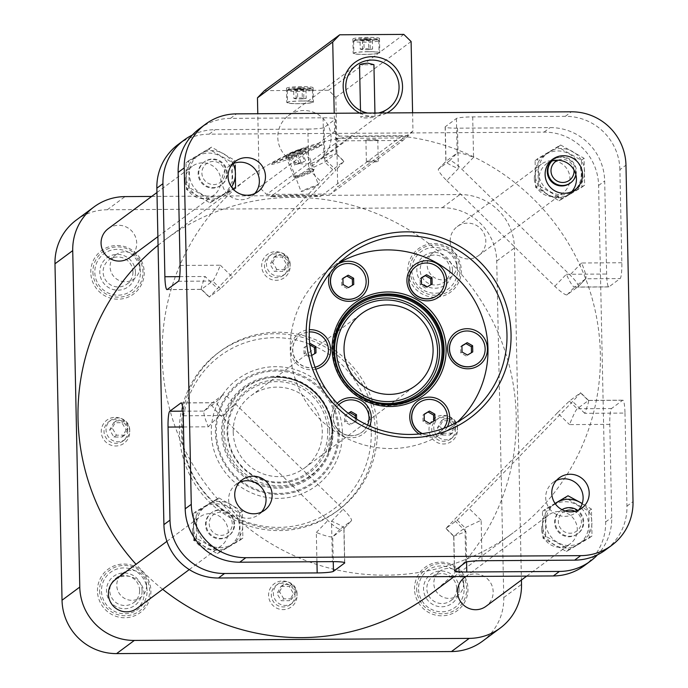 <?xml version="1.0" encoding="UTF-8"?>
<svg xmlns="http://www.w3.org/2000/svg" width="688" height="688" viewBox="0 0 688 688"><rect width="100%" height="100%" fill="white"/><g stroke="black" fill="none" stroke-linecap="round" stroke-linejoin="round"><path stroke-width="0.52" stroke-dasharray="3.44 2.58" d="M367.598 113.056A26.901 26.488 53.4 0 0 378.331 112.995M331.048 137.11A26.901 26.488 53.4 0 0 288.392 115.661A26.901 26.488 53.4 0 0 283.155 153.054A26.901 26.488 53.4 0 0 331.048 137.11M373.928 64.681C374.367 65.068 359.093 64.466 359.54 64.982M368.845 116.633L360.624 116.59C360.237 119.024 375.476 117.777 375.012 116.289L368.845 116.633M412.594 112.78L412.972 130.995L408.44 135.682L402.953 140.455L330.73 194.05L323.618 194.093L401.62 136.215L351.723 136.516L345.944 140.808L338.831 140.851L266.609 194.446L259.333 187.325L257.785 113.726M412.972 130.995L337.705 186.852L330.73 194.05M408.44 135.682L339.33 136.104L336.286 138.357L338.831 140.851M339.33 136.104L334.6 131.477L259.333 187.325M359.841 113.107A29.988 29.515 53.4 0 0 386.966 112.935M334.6 131.477L334.222 113.262M311.647 355.472L310.718 356.023L305.309 352.953L305.18 346.761L309.781 344.026M315.027 367.22A17.991 17.716 -126.6 0 1 299.865 335.374A17.991 17.716 -126.6 0 1 309.256 331.96M443.794 428.289A17.991 17.716 -126.6 0 1 422.475 433.603M356.573 419.104L356.608 420.85L351.327 423.98L345.918 420.91L345.789 414.709L348.24 413.264M367.564 425.098A17.991 17.716 -126.6 0 1 333.388 417.891A17.991 17.716 -126.6 0 1 338.711 404.828M371.021 140.558A5.943 0.611 -1.2 0 1 365.921 140.06A5.943 0.611 -1.2 0 1 371.847 139.329A5.943 0.611 -1.2 0 1 377.798 139.81A5.943 0.611 -1.2 0 1 371.021 140.558M402.953 140.455L345.944 140.808L273.721 194.403L266.609 194.446M270.625 196.691L273.721 194.403L323.618 194.093L320.522 196.39L270.625 196.691A221.347 217.915 -126.6 0 1 320.522 196.39M158.059 245.298A221.347 217.915 -126.6 0 1 165.215 239.742A221.347 217.915 -126.6 0 1 317.478 198.643A221.347 217.915 -126.6 0 1 507.933 360.589A221.347 217.915 -126.6 0 1 429.011 595.249M162.686 589.306A221.347 217.915 -126.6 0 1 136.009 564.28M401.62 136.215A221.347 217.915 -126.6 0 1 592.076 298.162A221.347 217.915 -126.6 0 1 513.153 532.813A221.347 217.915 -126.6 0 1 206.254 484.911A221.347 217.915 -126.6 0 1 249.357 177.306A221.347 217.915 -126.6 0 1 351.723 136.516M271.941 163.796C274.349 159.745 322.294 140.61 322.036 144.738C323.936 144.97 269.73 163.796 271.64 164.088L271.941 163.796M482.004 560.72L481.153 520.274L465.002 527.791L453.702 536.219L465.948 531.557L466.584 561.967M609.783 424.358L569.518 424.608C573.035 415.819 575.581 410.53 577.146 408.749L588.567 400.433C588.876 401.525 587.595 405.817 584.723 413.325L624.988 413.075A14.396 2.047 -90.4 0 0 622.872 400.184A14.396 2.047 -90.4 0 0 622.657 400.261L611.512 408.534A14.396 2.047 -90.4 0 0 609.783 424.358L611.727 517.419A53.982 53.148 -126.6 0 1 597.554 554.769M316.936 561.735L316.325 532.469C325.166 535.926 330.627 537.371 332.725 536.812L344.017 528.264C343.381 526.767 339.218 524.411 331.53 521.186L332.381 561.64M181.34 402.97L215.275 402.755L204.13 411.037L211.629 403.288A14.396 2.494 -135.9 0 0 211.577 403.331A14.396 2.494 -135.9 0 0 219.885 414.855L327.909 520.506A14.396 2.494 -135.9 0 0 340.225 529.063L351.379 520.79A14.396 2.494 -135.9 0 0 351.43 520.747A14.396 2.494 -135.9 0 0 343.123 509.223L235.098 403.572A14.396 2.494 -135.9 0 0 222.774 395.015L211.629 403.288M183.481 426.973L208.301 426.818C204.74 418.261 203.33 413.015 204.069 411.08L183.034 411.166M222.774 395.015L215.525 402.678C217.288 403.34 219.945 407.631 223.505 415.535L235.098 403.572M619.888 169.687A53.982 53.148 -126.6 0 0 565.33 116.324L472.708 116.891A14.396 1.479 -1.2 0 0 456.428 118.482L445.274 126.755A14.396 1.479 -1.2 0 0 445.136 126.97A14.396 1.479 -1.2 0 0 457.503 128.174L550.125 127.607A53.982 53.148 -126.6 0 1 604.683 180.97L606.635 274.03A14.396 2.047 -90.4 0 0 608.751 286.922A14.396 2.047 -90.4 0 0 608.957 286.844L620.112 278.571A14.396 2.047 -90.4 0 0 621.84 262.747L619.888 169.687L625.968 165.172M446.761 180.591L554.786 286.242A14.396 2.494 -135.9 0 0 567.101 294.799L578.255 286.526A14.396 2.494 -135.9 0 0 578.307 286.475A14.396 2.494 -135.9 0 0 569.991 274.959L461.966 169.308A14.396 2.494 -135.9 0 0 449.651 160.751L438.497 169.024A14.396 2.494 -135.9 0 0 438.445 169.067A14.396 2.494 -135.9 0 0 446.761 180.591L458.346 168.62C450.657 165.404 446.495 163.047 445.858 161.551L438.445 169.067M535.178 174.236A23.28 22.919 -126.6 0 1 577.929 162.394A23.28 22.919 -126.6 0 1 564.65 196.415A23.28 22.919 -126.6 0 1 535.178 174.236M571.797 191.617A18.894 18.602 -126.6 0 1 539.031 179.129A18.894 18.602 -126.6 0 1 549.755 161.904M472.708 116.891L473.55 157.337C464.718 153.888 459.249 152.444 457.15 153.003L445.944 161.319M192.33 135.046A53.982 53.148 -126.6 0 1 215.258 129.654L307.88 129.086L308.723 169.54L324.874 162.015L336.165 153.57L323.928 158.257L336.019 170.074L232.441 277.023L220.556 288.711L209.195 297.096L320.806 181.357L332.7 169.669L343.854 161.396L336.019 170.074M307.88 129.086A14.396 1.479 -1.2 0 0 324.151 127.495L335.305 119.222L336.028 153.742L343.854 161.396M557.435 412.791L445.824 528.522L457.176 520.145L469.07 508.449L572.64 401.508L580.681 392.719L569.329 401.095L557.435 412.791L569.518 424.608M542.531 525.004A23.28 22.919 -126.6 0 1 585.282 513.171A23.28 22.919 -126.6 0 1 572.003 547.192A23.28 22.919 -126.6 0 1 542.531 525.004M578.47 510.169A18.894 18.602 -126.6 0 1 545.704 497.691A18.894 18.602 -126.6 0 1 556.42 480.456M624.988 413.075L626.94 506.136A53.982 53.148 -126.6 0 1 605.672 549.824M554.786 286.242L566.37 274.28C569.931 282.183 572.597 286.466 574.36 287.128L585.755 278.778L620.112 278.571M254.741 193.552A18.894 18.602 -126.6 0 1 221.975 181.073A18.894 18.602 -126.6 0 1 232.699 163.847M199.417 128.708A53.982 53.148 -126.6 0 1 230.463 118.37L323.085 117.803A14.396 1.479 -1.2 0 1 335.452 119.007A14.396 1.479 -1.2 0 1 335.305 119.222M186.061 176.369A23.28 22.919 -126.6 0 1 228.812 164.535A23.28 22.919 -126.6 0 1 215.533 198.557A23.28 22.919 -126.6 0 1 186.061 176.369M180.101 265.448L220.358 265.207C216.84 273.996 214.295 279.285 212.73 281.065L201.309 289.381C200.999 288.289 202.281 283.989 205.153 276.49L217.236 288.306M261.414 512.113A18.894 18.602 -126.6 0 1 228.648 499.626A18.894 18.602 -126.6 0 1 239.372 482.4M193.414 527.146A23.28 22.919 -126.6 0 1 236.165 515.303A23.28 22.919 -126.6 0 1 222.886 549.325A23.28 22.919 -126.6 0 1 193.414 527.146M621.84 262.747L581.575 262.997C585.144 271.545 586.554 276.791 585.806 278.726L578.255 286.526M178.123 144.506A53.982 53.148 -126.6 0 1 209.169 134.169L544.036 132.122A53.982 53.148 -126.6 0 1 598.603 185.485L605.646 521.934A53.982 53.148 -126.6 0 1 584.379 565.613M541.671 529.485A17.991 17.716 -126.6 0 1 573.715 518.821A17.991 17.716 -126.6 0 1 551.707 545.36A17.991 17.716 -126.6 0 1 541.671 529.485M534.327 178.717A17.991 17.716 -126.6 0 1 566.37 168.053A17.991 17.716 -126.6 0 1 544.354 194.584A17.991 17.716 -126.6 0 1 534.327 178.717M192.554 531.626A17.991 17.716 -126.6 0 1 224.598 520.962A17.991 17.716 -126.6 0 1 202.59 547.493A17.991 17.716 -126.6 0 1 192.554 531.626M185.21 180.849A17.991 17.716 -126.6 0 1 217.253 170.185A17.991 17.716 -126.6 0 1 195.237 196.725A17.991 17.716 -126.6 0 1 185.21 180.849M151.67 196.441L459.902 194.549A53.982 53.148 -126.6 0 1 514.461 247.912L521.418 580.036M76.248 220.1A53.982 53.148 -126.6 0 1 107.294 209.763L442.16 207.716A53.982 53.148 -126.6 0 1 496.719 261.079L503.771 597.528A53.982 53.148 -126.6 0 1 482.503 641.216M414.52 589.126A26.995 26.574 -126.6 0 1 454.114 565.639A26.995 26.574 -126.6 0 1 455.086 612.131A26.995 26.574 -126.6 0 1 414.52 589.126M407.846 270.573A26.995 26.574 -126.6 0 1 447.441 247.078A26.995 26.574 -126.6 0 1 448.413 293.578A26.995 26.574 -126.6 0 1 407.846 270.573M97.464 591.069A26.995 26.574 -126.6 0 1 137.058 567.574A26.995 26.574 -126.6 0 1 138.03 614.074A26.995 26.574 -126.6 0 1 97.464 591.069M90.79 272.517A26.995 26.574 -126.6 0 1 130.385 249.022A26.995 26.574 -126.6 0 1 131.356 295.513A26.995 26.574 -126.6 0 1 90.79 272.517M129.757 431.574A14.396 14.173 53.4 0 0 108.119 419.31A14.396 14.173 53.4 0 0 108.635 444.104A14.396 14.173 53.4 0 0 129.757 431.574M457.494 429.57A14.396 14.173 53.4 0 0 435.865 417.298A14.396 14.173 53.4 0 0 436.381 442.1A14.396 14.173 53.4 0 0 457.494 429.57M297.07 595.215A14.396 14.173 53.4 0 0 275.441 582.951A14.396 14.173 53.4 0 0 275.957 607.745A14.396 14.173 53.4 0 0 297.07 595.215M290.173 265.921A14.396 14.173 53.4 0 0 268.544 253.657A14.396 14.173 53.4 0 0 269.06 278.451A14.396 14.173 53.4 0 0 290.173 265.921M377.342 430.06A98.977 97.438 53.4 0 0 322.165 342.762A98.977 97.438 53.4 0 0 220.401 351.172A98.977 97.438 53.4 0 0 201.128 488.721A98.977 97.438 53.4 0 0 338.35 510.143A98.977 97.438 53.4 0 0 377.342 430.06M464.624 577.361A17.991 17.716 -126.6 0 1 489.572 581.257A17.991 17.716 -126.6 0 1 486.072 606.266M450.184 241.144A17.991 17.716 -126.6 0 1 482.228 230.48A17.991 17.716 -126.6 0 1 460.22 257.02A17.991 17.716 -126.6 0 1 450.184 241.144M115.507 579.494A17.991 17.716 -126.6 0 1 140.455 583.39A17.991 17.716 -126.6 0 1 136.955 608.398M108.162 228.726A17.991 17.716 -126.6 0 1 133.111 232.621A17.991 17.716 -126.6 0 1 129.611 257.63M371.245 431.961A95.374 93.895 53.4 0 0 227.917 350.682A95.374 93.895 53.4 0 0 231.357 514.968A95.374 93.895 53.4 0 0 371.245 431.961M342.392 432.133A66.22 65.197 53.4 0 0 242.873 375.7A66.22 65.197 53.4 0 0 245.263 489.779A66.22 65.197 53.4 0 0 342.392 432.133M375.313 431.565A98.977 97.438 53.4 0 0 320.144 344.267A98.977 97.438 53.4 0 0 218.371 352.677A98.977 97.438 53.4 0 0 199.099 490.226A98.977 97.438 53.4 0 0 336.329 511.648A98.977 97.438 53.4 0 0 375.313 431.565M339.296 431.78A62.574 61.61 53.4 0 0 245.255 378.452A62.574 61.61 53.4 0 0 247.517 486.244A62.574 61.61 53.4 0 0 339.296 431.78M327.746 431.557A50.508 49.725 53.4 0 0 251.842 388.514A50.508 49.725 53.4 0 0 253.666 475.52A50.508 49.725 53.4 0 0 327.746 431.557M233.223 432.133A44.987 44.29 -126.6 0 1 250.948 395.729A44.987 44.29 -126.6 0 1 313.324 405.464A44.987 44.29 -126.6 0 1 304.56 467.986A44.987 44.29 -126.6 0 1 258.301 471.813A44.987 44.29 -126.6 0 1 233.223 432.133M355.206 304.93A55.788 54.92 53.4 0 0 354.793 305.231A55.788 54.92 53.4 0 0 343.931 382.752A55.788 54.92 53.4 0 0 421.28 394.826A55.788 54.92 53.4 0 0 421.684 394.525M339.528 262.558A99.872 98.324 53.4 0 0 329.595 269.025A99.872 98.324 53.4 0 0 310.15 407.821A99.872 98.324 53.4 0 0 448.628 429.432A99.872 98.324 53.4 0 0 457.692 421.804M369.611 426.027A20.158 19.84 -126.6 0 1 331.401 417.788A20.158 19.84 -126.6 0 1 337.223 403.297M447.329 426.887A20.158 19.84 -126.6 0 1 419.104 433.99M330.403 272.56A20.158 19.84 -126.6 0 1 337.937 264.115M315.749 369.189A20.158 19.84 -126.6 0 1 290.792 349.831A20.158 19.84 -126.6 0 1 309.316 329.698M271.992 163.933A26.995 1.29 159 0 0 271.708 164.277A26.995 1.29 159 0 0 297.371 155.798A26.995 1.29 159 0 0 322.104 144.919A26.995 1.29 159 0 0 298.583 152.573A26.995 1.29 159 0 0 271.992 163.933M288.289 157.827A9.34 0.447 159 0 0 288.186 157.939A9.34 0.447 159 0 0 297.061 155.015A9.34 0.447 159 0 0 305.618 151.248A9.34 0.447 159 0 0 297.483 153.897A9.34 0.447 159 0 0 288.289 157.827M301.181 191.384A9.34 0.447 159 0 0 301.077 191.505A9.34 0.447 159 0 0 309.953 188.572A9.34 0.447 159 0 0 318.51 184.805A9.34 0.447 159 0 0 310.374 187.454A9.34 0.447 159 0 0 301.181 191.384M403.822 34.4L328.554 90.248L335.83 97.369L337.705 186.852M411.097 41.512L335.83 97.369M368.063 37.341A13.313 1.367 178.8 0 0 352.875 39.01A13.313 1.367 178.8 0 0 366.214 40.102A13.313 1.367 178.8 0 0 379.501 38.451A13.313 1.367 178.8 0 0 368.063 37.341M301.662 86.611A13.313 1.367 178.8 0 0 286.475 88.279A13.313 1.367 178.8 0 0 299.813 89.371A13.313 1.367 178.8 0 0 313.1 87.729A13.313 1.367 178.8 0 0 301.662 86.611M264.433 90.644L328.554 90.248M456.531 334.471A17.991 17.716 -126.6 0 1 481.411 338.419A17.991 17.716 -126.6 0 1 477.979 363.367M315.052 367.289A17.991 17.716 -126.6 0 1 299.71 335.486A17.991 17.716 -126.6 0 1 324.633 339.339A17.991 17.716 -126.6 0 1 321.236 364.33M337.541 266.996A17.991 17.716 -126.6 0 1 362.421 270.943A17.991 17.716 -126.6 0 1 358.99 295.9M418.777 402.901A17.991 17.716 -126.6 0 1 443.674 406.892A17.991 17.716 -126.6 0 1 422.165 433.646M340.405 403.383A17.991 17.716 -126.6 0 1 365.302 407.373A17.991 17.716 -126.6 0 1 343.269 433.87A17.991 17.716 -126.6 0 1 338.694 404.811M415.913 266.514A17.991 17.716 -126.6 0 1 440.793 270.461A17.991 17.716 -126.6 0 1 437.362 295.419M471.469 352.686L472.742 351.929M471.469 352.875L467.462 355.06M466.197 356.006L460.788 352.935L462.052 351.998M460.788 352.935L460.659 346.735L461.923 345.797M460.659 346.735L461.923 345.987M430.851 284.729L432.124 283.972M430.86 284.918L426.844 287.111M425.58 288.048L420.17 284.978L421.434 284.041M420.17 284.978L420.041 278.786L421.305 277.84M420.041 278.786L421.314 278.029M355.266 418.27L355.343 421.787L356.608 420.85M355.343 421.787L351.327 423.98M350.063 424.917L344.654 421.856L345.918 420.91M344.654 421.856L344.525 415.655L345.789 414.709M344.525 415.655L348.377 413.368M433.715 421.116L434.979 420.368M433.715 421.305L429.708 423.498M428.435 424.436L423.025 421.374L424.298 420.428M423.025 421.374L422.896 415.174L424.169 414.228M422.896 415.174L424.169 414.417M352.48 285.21L353.752 284.454M352.488 285.4L348.472 287.593M347.208 288.53L341.798 285.46L343.063 284.522M341.798 285.46L341.669 279.259L342.934 278.322M341.669 279.259L342.942 278.511M314.726 353.649L315.99 352.892M314.726 353.83L310.718 356.023M309.445 356.96L304.036 353.899L305.309 352.953M304.036 353.899L303.907 347.698L305.18 346.761M303.907 347.698L309.789 344.12M309.187 344.568L309.884 344.955M185.975 162.712L208.842 149.141L232.286 162.428L232.845 189.295L209.969 202.874L186.534 189.578L185.975 162.712L188.658 160.717L189.217 187.583L212.661 200.879L235.528 187.299M193.319 513.489L216.195 499.909L239.63 513.205L240.189 540.071L217.322 553.642L193.878 540.355L193.319 513.489L196.003 511.494L196.57 538.36L220.005 551.647L242.881 538.076L242.314 511.21L218.879 497.914L196.003 511.494M535.092 160.579L557.959 147L581.403 160.295L581.962 187.162L559.086 200.733L535.651 187.437L535.092 160.579L537.775 158.584L538.334 185.45L561.778 198.737L584.645 185.167L584.086 158.3L560.651 145.005L537.775 158.584M542.436 511.347L565.312 497.777L588.747 511.064L589.306 537.93L566.439 551.501L542.995 538.214L542.436 511.347L545.12 509.352L545.687 536.219L569.122 549.506L591.998 535.935L591.431 509.068L582.246 503.496M581.403 160.295L584.086 158.3M581.962 187.162L584.645 185.167M557.959 147L560.651 145.005M535.651 187.437L538.334 185.45M559.086 200.733L561.778 198.737M573.998 169.979A11.636 11.455 53.4 0 0 557.908 160.227M575.942 174.976A14.396 14.173 53.4 0 0 551.896 161.078M570.094 183.206A14.396 14.173 53.4 0 0 567.738 158.859A14.396 14.173 53.4 0 0 551.673 161.147M584.559 171.51A23.28 22.919 53.4 0 0 541.318 160.192A23.28 22.919 53.4 0 0 556.024 194.042A23.28 22.919 53.4 0 0 584.559 171.51M232.286 162.428L234.969 160.433L211.534 147.146L188.658 160.717M208.842 149.141L211.534 147.146M186.534 189.578L189.217 187.583M209.969 202.874L212.661 200.879M224.933 172.963A11.636 11.455 53.4 0 0 207.441 163.047A11.636 11.455 53.4 0 0 207.862 183.094A11.636 11.455 53.4 0 0 224.933 172.963M227.272 173.238A14.396 14.173 53.4 0 0 204.448 161.757A14.396 14.173 53.4 0 0 201.644 181.77A14.396 14.173 53.4 0 0 227.272 173.238M226.644 173.703A14.396 14.173 53.4 0 0 203.82 162.222A14.396 14.173 53.4 0 0 201.016 182.234A14.396 14.173 53.4 0 0 226.644 173.703M232.991 163.71A23.28 22.919 53.4 0 0 192.201 162.334A23.28 22.919 53.4 0 0 200.371 193.354A23.28 22.919 53.4 0 0 231.478 187.05M239.63 513.205L242.314 511.21M240.189 540.071L242.881 538.076M216.195 499.909L218.879 497.914M195.306 539.297L196.57 538.36M217.322 553.642L220.005 551.647M232.277 523.731A11.636 11.455 53.4 0 0 214.794 513.816A11.636 11.455 53.4 0 0 215.215 533.862A11.636 11.455 53.4 0 0 232.277 523.731M234.625 524.007A14.396 14.173 53.4 0 0 211.792 512.534A14.396 14.173 53.4 0 0 208.989 532.538A14.396 14.173 53.4 0 0 234.625 524.007M233.997 524.471A14.396 14.173 53.4 0 0 211.164 512.999A14.396 14.173 53.4 0 0 208.361 533.002A14.396 14.173 53.4 0 0 233.997 524.471M242.787 524.419A23.28 22.919 53.4 0 0 199.554 513.102A23.28 22.919 53.4 0 0 214.252 546.951A23.28 22.919 53.4 0 0 242.787 524.419M588.747 511.064L591.431 509.068M589.306 537.93L591.998 535.935M565.312 497.777L567.996 495.781M555.044 503.427L545.12 509.352M542.995 538.214L545.687 536.219M566.439 551.501L569.122 549.506M565.226 511.012A11.636 11.455 53.4 0 0 571.625 533.131A11.636 11.455 53.4 0 0 574.979 511.365M561.993 509.67A14.396 14.173 53.4 0 0 558.106 530.405A14.396 14.173 53.4 0 0 583.742 521.865A14.396 14.173 53.4 0 0 577.808 510.462M583.114 522.33A14.396 14.173 53.4 0 0 560.281 510.857A14.396 14.173 53.4 0 0 557.478 530.869A14.396 14.173 53.4 0 0 583.114 522.33M555.164 503.599A23.28 22.919 53.4 0 0 563.369 544.819A23.28 22.919 53.4 0 0 582.168 503.719M336.286 138.357L405.395 137.935M301.963 100.93A13.313 1.367 178.8 0 0 286.776 102.598A13.313 1.367 178.8 0 0 300.114 103.69A13.313 1.367 178.8 0 0 313.401 102.039A13.313 1.367 178.8 0 0 301.963 100.93M301.86 101.007A12.599 1.29 178.8 0 0 287.498 102.581A12.599 1.29 178.8 0 0 300.114 103.613A12.599 1.29 178.8 0 0 312.679 102.056A12.599 1.29 178.8 0 0 301.86 101.007M301.611 88.838A12.599 1.29 178.8 0 0 287.3 90.283A12.599 1.29 178.8 0 0 287.24 90.412A12.599 1.29 178.8 0 0 299.856 91.444A12.599 1.29 178.8 0 0 312.429 89.887A12.599 1.29 178.8 0 0 312.361 89.758A12.599 1.29 178.8 0 0 301.611 88.838M301.37 87.557A11.154 1.144 178.8 0 0 288.702 88.829A11.154 1.144 178.8 0 0 299.83 89.861A11.154 1.144 178.8 0 0 310.899 88.365A11.154 1.144 178.8 0 0 301.37 87.557M297.474 88.176L305.971 88.683L302.127 89.268L293.63 88.761L297.474 88.176L297.68 97.842L306.177 98.35L305.971 88.683M368.364 51.66A13.313 1.367 178.8 0 0 353.176 53.329A13.313 1.367 178.8 0 0 366.515 54.412A13.313 1.367 178.8 0 0 379.802 52.77A13.313 1.367 178.8 0 0 368.364 51.66M368.261 51.738A12.599 1.29 178.8 0 0 353.89 53.311A12.599 1.29 178.8 0 0 366.515 54.343A12.599 1.29 178.8 0 0 379.079 52.787A12.599 1.29 178.8 0 0 368.261 51.738M368.003 39.569A12.599 1.29 178.8 0 0 353.701 41.013A12.599 1.29 178.8 0 0 353.641 41.142A12.599 1.29 178.8 0 0 366.257 42.174A12.599 1.29 178.8 0 0 378.821 40.618A12.599 1.29 178.8 0 0 378.753 40.489A12.599 1.29 178.8 0 0 368.003 39.569M367.77 38.287A11.154 1.144 178.8 0 0 355.103 39.56A11.154 1.144 178.8 0 0 366.222 40.592A11.154 1.144 178.8 0 0 377.291 39.096A11.154 1.144 178.8 0 0 367.77 38.287M363.875 38.906L372.371 39.414L368.527 39.999L360.03 39.491L363.875 38.906L364.081 48.564L372.578 49.072L372.371 39.414M370.247 48.53L370.049 38.863M372.578 49.072L368.725 49.656L368.527 39.999M368.725 49.656L362.559 49.699L362.352 40.033M362.559 49.699L360.237 49.149L360.03 39.491M360.237 49.149L364.081 48.564M303.847 97.799L303.649 88.133M306.177 98.35L302.333 98.926L302.127 89.268M302.333 98.926L296.158 98.969L295.96 89.302M296.158 98.969L293.836 98.418L293.63 88.761M293.836 98.418L297.68 97.842M371.468 162.033A5.943 0.611 -1.2 0 1 366.369 161.542A5.943 0.611 -1.2 0 1 372.294 160.803A5.943 0.611 -1.2 0 1 378.245 161.293A5.943 0.611 -1.2 0 1 371.468 162.033M288.109 265.68A11.963 11.773 53.4 0 0 269.146 256.151A11.963 11.773 53.4 0 0 266.815 272.775A11.963 11.773 53.4 0 0 288.109 265.68M290.147 264.166A11.963 11.773 53.4 0 0 271.184 254.637A11.963 11.773 53.4 0 0 268.853 271.261A11.963 11.773 53.4 0 0 290.147 264.166M274.048 257.106L282.269 257.054L286.535 264.192L282.57 271.373L274.349 271.425L270.083 264.295L274.048 257.106L276.576 255.231L284.806 255.179L289.072 262.309L286.535 264.192M295.006 594.982A11.963 11.773 53.4 0 0 276.043 585.445A11.963 11.773 53.4 0 0 273.712 602.069A11.963 11.773 53.4 0 0 295.006 594.982M297.044 593.469A11.963 11.773 53.4 0 0 278.081 583.931A11.963 11.773 53.4 0 0 275.75 600.555A11.963 11.773 53.4 0 0 297.044 593.469M280.945 586.408L289.166 586.357L293.432 593.486L289.467 600.676L281.246 600.719L276.98 593.589L280.945 586.408L283.473 584.525L291.703 584.473L295.969 591.611L293.432 593.486M455.43 429.329A11.963 11.773 53.4 0 0 436.459 419.792A11.963 11.773 53.4 0 0 434.137 436.416A11.963 11.773 53.4 0 0 455.43 429.329M457.468 427.816A11.963 11.773 53.4 0 0 438.497 418.278A11.963 11.773 53.4 0 0 436.175 434.902A11.963 11.773 53.4 0 0 457.468 427.816M453.856 427.833L449.892 435.022L441.662 435.074L437.405 427.936L441.369 420.755L449.591 420.703L453.856 427.833L456.393 425.958L452.429 433.139L449.892 435.022M127.684 431.333A11.963 11.773 53.4 0 0 108.721 421.804A11.963 11.773 53.4 0 0 106.391 438.428A11.963 11.773 53.4 0 0 127.684 431.333M129.722 429.819A11.963 11.773 53.4 0 0 110.759 420.291A11.963 11.773 53.4 0 0 108.429 436.914A11.963 11.773 53.4 0 0 129.722 429.819M126.11 429.845L122.146 437.026L113.924 437.078L109.659 429.94L113.623 422.759L121.853 422.707L126.11 429.845L128.647 427.962L124.683 435.143L122.146 437.026M452.429 433.139L444.199 433.191L439.933 426.053L443.898 418.872L452.128 418.82L456.393 425.958M452.128 418.82L449.591 420.703M444.199 433.191L441.662 435.074M439.933 426.053L437.405 427.936M443.898 418.872L441.369 420.755M124.683 435.143L116.461 435.194L112.196 428.065L116.16 420.884L124.382 420.832L128.647 427.962M124.382 420.832L121.853 422.707M116.461 435.194L113.924 437.078M112.196 428.065L109.659 429.94M116.16 420.884L113.623 422.759M284.806 255.179L282.269 257.054M289.072 262.309L285.107 269.498L282.57 271.373M285.107 269.498L276.877 269.541L274.349 271.425M276.877 269.541L272.62 262.412L270.083 264.295M272.62 262.412L276.576 255.231M291.703 584.473L289.166 586.357M295.969 591.611L292.004 598.792L289.467 600.676M292.004 598.792L283.774 598.844L281.246 600.719M283.774 598.844L279.517 591.706L276.98 593.589M279.517 591.706L283.473 584.525M92.906 272.19A25.284 24.888 53.4 0 0 118.456 297.182A25.284 24.888 53.4 0 0 142.949 271.889A25.284 24.888 53.4 0 0 117.399 246.897A25.284 24.888 53.4 0 0 92.906 272.19M140.412 272.138A23.031 22.678 53.4 0 0 105.797 252.505A23.031 22.678 53.4 0 0 106.631 292.185A23.031 22.678 53.4 0 0 140.412 272.138M135.424 272.164A17.991 17.716 53.4 0 0 108.386 256.83A17.991 17.716 53.4 0 0 109.031 287.825A17.991 17.716 53.4 0 0 135.424 272.164M132.947 271.88A15.076 14.844 53.4 0 0 109.039 259.866A15.076 14.844 53.4 0 0 106.107 280.816A15.076 14.844 53.4 0 0 132.947 271.88M139.931 266.695A15.076 14.844 53.4 0 0 116.031 254.68A15.076 14.844 53.4 0 0 118.499 280.171A15.076 14.844 53.4 0 0 139.931 266.695M99.579 590.751A25.284 24.888 53.4 0 0 125.13 615.743A25.284 24.888 53.4 0 0 149.623 590.442A25.284 24.888 53.4 0 0 124.072 565.459A25.284 24.888 53.4 0 0 99.579 590.751M147.086 590.691A23.031 22.678 53.4 0 0 112.471 571.066A23.031 22.678 53.4 0 0 113.305 610.738A23.031 22.678 53.4 0 0 147.086 590.691M142.098 590.725A17.991 17.716 53.4 0 0 115.051 575.392A17.991 17.716 53.4 0 0 115.704 606.386A17.991 17.716 53.4 0 0 142.098 590.725M139.612 590.433A15.076 14.844 53.4 0 0 115.713 578.419A15.076 14.844 53.4 0 0 112.78 599.368A15.076 14.844 53.4 0 0 139.612 590.433M146.604 585.247A15.076 14.844 53.4 0 0 122.705 573.233A15.076 14.844 53.4 0 0 125.173 598.723A15.076 14.844 53.4 0 0 146.604 585.247M409.962 270.255A25.284 24.888 53.4 0 0 435.513 295.238A25.284 24.888 53.4 0 0 460.005 269.945A25.284 24.888 53.4 0 0 434.455 244.954A25.284 24.888 53.4 0 0 409.962 270.255M457.468 270.195A23.031 22.678 53.4 0 0 422.853 250.561A23.031 22.678 53.4 0 0 423.688 290.241A23.031 22.678 53.4 0 0 457.468 270.195M452.48 270.221A17.991 17.716 53.4 0 0 425.433 254.887A17.991 17.716 53.4 0 0 426.087 285.89A17.991 17.716 53.4 0 0 452.48 270.221M449.995 269.937A15.076 14.844 53.4 0 0 426.096 257.923A15.076 14.844 53.4 0 0 423.163 278.872A15.076 14.844 53.4 0 0 449.995 269.937M456.987 264.751A15.076 14.844 53.4 0 0 433.087 252.737A15.076 14.844 53.4 0 0 435.547 278.227A15.076 14.844 53.4 0 0 456.987 264.751M416.636 588.808A25.284 24.888 53.4 0 0 442.186 613.799A25.284 24.888 53.4 0 0 466.679 588.507A25.284 24.888 53.4 0 0 441.128 563.515A25.284 24.888 53.4 0 0 416.636 588.808M464.142 588.747A23.031 22.678 53.4 0 0 429.527 569.122A23.031 22.678 53.4 0 0 430.353 608.803A23.031 22.678 53.4 0 0 464.142 588.747M459.154 588.782A17.991 17.716 53.4 0 0 432.107 573.448A17.991 17.716 53.4 0 0 432.761 604.442A17.991 17.716 53.4 0 0 459.154 588.782M456.669 588.498A15.076 14.844 53.4 0 0 432.769 576.484A15.076 14.844 53.4 0 0 429.837 597.425A15.076 14.844 53.4 0 0 456.669 588.498M463.66 583.312A15.076 14.844 53.4 0 0 439.761 571.298A15.076 14.844 53.4 0 0 442.221 596.788A15.076 14.844 53.4 0 0 463.66 583.312M304.053 148.075A9.142 0.439 159 0 0 304.13 147.946A9.142 0.439 159 0 0 295.462 150.835A9.142 0.439 159 0 0 287.085 154.49A9.142 0.439 159 0 0 294.842 151.996A9.142 0.439 159 0 0 304.053 148.075M300.157 149.7L290.198 153.433L301.034 149.047L300.157 149.7L304.672 161.448L299.246 163.641L294.739 151.893M306.177 149.047A10.793 0.516 159 0 0 306.289 148.909A10.793 0.516 159 0 0 306.272 148.892A10.793 0.516 159 0 0 296.021 152.306A10.793 0.516 159 0 0 286.131 156.623A10.793 0.516 159 0 0 286.131 156.658A10.793 0.516 159 0 0 295.539 153.587A10.793 0.516 159 0 0 306.177 149.047M314.012 169.454A10.793 0.516 159 0 0 314.124 169.343A10.793 0.516 159 0 0 314.124 169.317A10.793 0.516 159 0 0 303.864 172.705A10.793 0.516 159 0 0 293.965 177.057A10.793 0.516 159 0 0 293.982 177.074A10.793 0.516 159 0 0 303.614 173.901A10.793 0.516 159 0 0 314.012 169.454M313.074 171.57A9.142 0.439 159 0 0 313.169 171.475A9.142 0.439 159 0 0 304.483 174.322A9.142 0.439 159 0 0 296.124 178.029A9.142 0.439 159 0 0 304.277 175.337A9.142 0.439 159 0 0 313.074 171.57M299.246 163.641L295.582 164.527L301.009 162.334L304.672 161.448M305.549 160.794L301.034 149.047M294.705 165.18L290.198 153.433M295.582 164.527L291.076 152.779M301.009 162.334L296.494 150.586M457.176 520.145L465.002 527.791L465.724 562.311M446.03 528.418L453.848 536.064L454.57 570.593M569.329 401.095L577.146 408.749L611.512 408.534M580.474 392.822L588.3 400.476L622.657 400.261M340.225 529.063L332.725 536.812L333.25 561.64M351.379 520.79L343.88 528.539L344.593 562.638M183.249 415.784L223.505 415.535M457.503 128.174L458.346 168.62M566.37 274.28L606.635 274.03M581.575 262.997L569.991 274.959M473.55 157.337L461.966 169.308M456.428 118.482L457.15 153.003L449.651 160.751M445.274 126.755L445.996 161.276L438.497 169.024M324.151 127.495L324.874 162.015L332.7 169.669M465.948 531.557L453.865 519.732M481.153 520.274L469.07 508.449M584.723 413.325L572.64 401.508M567.101 294.799L574.6 287.051L608.957 286.844M323.085 117.803L323.928 158.257M220.358 265.207L232.441 277.023M179.645 276.645L205.153 276.49M308.723 169.54L320.806 181.357M178.373 281.272L212.73 281.065L220.556 288.711M167.218 289.545L201.575 289.338L209.401 296.992M331.53 521.186L343.123 509.223M316.325 532.469L327.909 520.506M208.301 426.818L219.885 414.855M626.94 506.136L633.02 501.629M230.463 118.37L236.543 113.864M565.33 116.324L571.41 111.809M605.646 521.934L611.727 517.419M598.603 185.485L604.683 180.97M209.169 134.169L215.258 129.654M544.036 132.122L550.125 127.607M503.771 597.528L521.513 584.37M496.719 261.079L514.461 247.912M107.294 209.763L125.035 196.605M442.16 207.716L459.902 194.549M338.161 431.866A61.542 60.587 53.4 0 0 245.676 379.415A61.542 60.587 53.4 0 0 247.895 485.427A61.542 60.587 53.4 0 0 338.161 431.866M332.958 431.892A56.287 55.41 53.4 0 0 248.377 383.93A56.287 55.41 53.4 0 0 250.406 480.886A56.287 55.41 53.4 0 0 332.958 431.892M332.029 431.797A55.212 54.352 53.4 0 0 270.169 377.609A55.212 54.352 53.4 0 0 233.739 464.52A55.212 54.352 53.4 0 0 327.479 454.845A55.212 54.352 53.4 0 0 332.029 431.797L327.892 453.917A54.636 53.784 53.4 0 0 332.39 431.109A54.636 53.784 53.4 0 0 271.175 377.488A54.636 53.784 53.4 0 0 235.124 463.497A54.636 53.784 53.4 0 0 327.892 453.917L332.39 431.101C331.728 396.262 298.248 372.561 271.175 377.488L270.169 377.609C288.289 375.897 303.821 381.591 316.781 394.671C326.473 405.198 331.556 417.573 332.029 431.806M329.647 431.101A51.824 51.015 53.4 0 0 251.774 386.94A51.824 51.015 53.4 0 0 253.648 476.199A51.824 51.015 53.4 0 0 329.647 431.101M320.453 158.876L388.445 108.42M288.392 115.661L356.384 65.214M454.2 576.561L513.153 532.813M165.215 239.742L249.357 177.306M588.481 400.399L622.872 400.184M453.702 536.219L454.433 570.799M181.133 402.893L215.525 402.678M344.017 528.264L344.748 562.844M167.003 289.622L201.395 289.416M574.36 287.128L608.751 286.922M445.136 126.97L445.858 161.551M335.452 119.007L336.174 153.587M585.806 278.726L578.307 286.475M343.931 528.487L351.43 520.747M204.069 411.08L211.577 403.331M453.71 536.236L445.824 528.522M588.567 400.433L580.681 392.719M336.165 153.57L344.052 161.284M201.309 289.381L209.195 297.096M336.329 511.648L338.35 510.143M218.371 352.677L220.401 351.172M421.28 394.826L422.097 394.215M354.793 305.231L355.619 304.621M448.628 429.432L467.634 415.328M329.595 269.025L348.601 254.921M304.56 467.986L415.363 385.77M250.948 395.729L361.75 313.513M568.993 194.188L575.073 189.673M546.47 163.839L552.559 159.324M251.937 196.132L258.017 191.617M229.422 165.782L235.502 161.267M575.667 512.749L581.747 508.234M553.143 482.4L559.232 477.885M258.611 514.684L264.691 510.178M236.096 484.343L242.176 479.828M288.186 157.939L301.077 191.505M305.618 151.248L318.51 184.805M157.879 236.655L213.744 195.194M156.95 192.52L192.296 166.29M189.277 569.578L221.089 545.971M166.917 541.353L199.649 517.066M478.728 255.489L562.861 193.053M457.279 226.584L541.413 164.157M526.698 576.114L570.206 543.83M465.802 576.492L548.766 514.925M552.937 160.089L553.565 159.625M220.977 185.347L221.605 184.883M203.82 162.222L204.448 161.757M228.321 536.115L228.949 535.651M211.164 512.999L211.792 512.534M577.438 533.983L578.066 533.518M560.281 510.857L560.909 510.393M286.475 88.279L286.776 102.598M313.1 87.729L313.401 102.039M287.24 90.412L287.498 102.581M312.429 89.887L312.679 102.056M288.702 88.829L287.3 90.283M310.899 88.365L312.361 89.758M352.875 39.01L353.176 53.329M379.501 38.451L379.802 52.77M353.641 41.142L353.89 53.311M378.821 40.618L379.079 52.787M355.103 39.56L353.701 41.013M377.291 39.096L378.753 40.489M360.495 110.562L360.615 116.59M374.943 113.013L375.012 116.289M378.245 161.293L377.798 139.81M366.369 161.542L365.921 140.06M283.396 275.363L285.434 273.85M269.146 256.151L271.184 254.637M290.293 604.657L292.331 603.144M276.043 585.445L278.081 583.931M450.717 439.004L452.756 437.491M436.459 419.792L438.497 418.278M122.971 441.017L125.018 439.503M108.721 421.804L110.759 420.291M127.005 284.075L133.997 278.889M109.039 259.866L116.031 254.68M133.678 602.628L140.67 597.442M115.713 578.419L122.705 573.233M444.061 282.132L451.053 276.946M426.096 257.923L433.087 252.737M450.735 600.693L457.726 595.507M432.769 576.484L439.761 571.298M287.085 154.49L286.131 156.623M304.13 147.946L306.272 148.892L314.124 169.317L313.169 171.475M286.131 156.658L293.965 177.057M296.124 178.029L293.982 177.074"/><path stroke-width="1.03" d="M378.331 112.995A26.901 26.488 53.4 0 0 384.05 62.926A26.901 26.488 53.4 0 0 346.494 92.579A26.901 26.488 53.4 0 0 367.598 113.056M360.495 110.562L359.54 64.982C360.116 64.251 362.843 63.631 367.727 63.124L373.928 64.681L374.943 113.013M386.966 112.935A29.988 29.515 53.4 0 0 402.532 86.318A29.988 29.515 53.4 0 0 376.904 57.018A29.988 29.515 53.4 0 0 344.447 77.391A29.988 29.515 53.4 0 0 359.841 113.107M334.222 113.262L332.725 41.994L339.7 34.796L403.822 34.4L411.097 41.512L412.594 112.78M309.781 344.026L310.451 343.622L315.861 346.692L315.99 352.892L311.647 355.472M309.256 331.96A17.991 17.716 -126.6 0 1 315.027 367.22M353.623 278.253L353.752 284.454L348.472 287.593L343.063 284.522L342.934 278.322L348.214 275.191L353.623 278.253L352.351 279.199L352.48 285.21M330.532 281.495A17.991 17.716 -126.6 0 1 362.567 270.831A17.991 17.716 -126.6 0 1 340.56 297.371A17.991 17.716 -126.6 0 1 330.532 281.495M434.85 414.167L434.979 420.368L429.708 423.498L424.298 420.428L424.169 414.228L429.441 411.097L434.85 414.167L433.586 415.105L433.715 421.116M422.475 433.603A17.991 17.716 -126.6 0 1 418.854 402.85A17.991 17.716 -126.6 0 1 443.794 428.289M348.24 413.264L351.069 411.579L356.479 414.649L356.573 419.104M338.711 404.828A17.991 17.716 -126.6 0 1 367.564 425.098M421.305 277.84L426.586 274.71L431.995 277.78L432.124 283.972L426.844 287.111L421.434 284.041L421.305 277.84M408.904 281.022A17.991 17.716 -126.6 0 1 440.948 270.35A17.991 17.716 -126.6 0 1 418.932 296.889A17.991 17.716 -126.6 0 1 408.904 281.022M467.462 355.06L462.052 351.998L461.923 345.797L467.204 342.667L472.613 345.729L472.742 351.929L467.462 355.06M449.522 348.971A17.991 17.716 -126.6 0 1 481.557 338.307A17.991 17.716 -126.6 0 1 459.55 364.846A17.991 17.716 -126.6 0 1 449.522 348.971M136.009 564.28A221.347 217.915 -126.6 0 1 78.028 418.837A221.347 217.915 -126.6 0 1 158.059 245.298M454.2 576.561L429.011 595.249A221.347 217.915 -126.6 0 1 162.686 589.306M344.026 349.917A44.987 44.29 -126.6 0 1 361.75 313.513A44.987 44.29 -126.6 0 1 424.126 323.248A44.987 44.29 -126.6 0 1 415.363 385.77A44.987 44.29 -126.6 0 1 369.103 389.597A44.987 44.29 -126.6 0 1 344.026 349.917M597.554 554.769A53.982 53.148 -126.6 0 1 590.467 561.107A53.982 53.148 -126.6 0 1 559.421 571.436L466.799 572.003A14.396 1.479 -1.2 0 1 454.433 570.799A14.396 1.479 -1.2 0 1 454.57 570.593L465.724 562.311A14.396 1.479 -1.2 0 1 482.004 560.72L574.626 560.152L580.706 555.646L245.84 557.693A53.982 53.148 -126.6 0 1 191.281 504.33L184.229 167.881A53.982 53.148 -126.6 0 1 205.497 124.193A53.982 53.148 -126.6 0 1 236.543 113.864L571.41 111.809A53.982 53.148 -126.6 0 1 625.968 165.172L633.02 501.629A53.982 53.148 -126.6 0 1 611.752 545.309A53.982 53.148 -126.6 0 1 580.706 555.646M168.044 427.067A14.396 2.047 -90.4 0 1 169.773 411.243L180.918 402.97A14.396 2.047 -90.4 0 1 181.133 402.893A14.396 2.047 -90.4 0 1 183.249 415.784L185.192 508.845A53.982 53.148 -126.6 0 0 239.759 562.208L332.381 561.64A14.396 1.479 -1.2 0 1 344.748 562.844A14.396 1.479 -1.2 0 1 344.602 563.059L333.448 571.332A14.396 1.479 -1.2 0 1 317.177 572.923L224.555 573.491A53.982 53.148 -126.6 0 1 169.988 520.128L168.044 427.067L183.481 426.973M549.755 161.904A18.894 18.602 -126.6 0 1 571.797 191.617M556.42 480.456A18.894 18.602 -126.6 0 1 578.47 510.169M611.752 545.309L605.672 549.824A53.982 53.148 -126.6 0 1 574.626 560.152M232.699 163.847A18.894 18.602 -126.6 0 1 254.741 193.552M590.467 561.107L584.379 565.613A53.982 53.148 -126.6 0 1 553.333 575.951L218.466 578.006A53.982 53.148 -126.6 0 1 163.907 524.643L156.864 188.185L162.944 183.67L164.888 276.731A14.396 2.047 -90.4 0 0 167.003 289.622A14.396 2.047 -90.4 0 0 167.218 289.545L178.373 281.272A14.396 2.047 -90.4 0 0 180.101 265.448L178.149 172.387A53.982 53.148 -126.6 0 1 199.417 128.708L205.497 124.193M162.944 183.67A53.982 53.148 -126.6 0 1 184.212 139.991A53.982 53.148 -126.6 0 1 192.33 135.046M239.372 482.4A18.894 18.602 -126.6 0 1 261.414 512.113M156.864 188.185A53.982 53.148 -126.6 0 1 178.123 144.506L184.212 139.991M234.728 495.119A18.894 18.602 -126.6 0 1 268.372 483.913A18.894 18.602 -126.6 0 1 245.263 511.777A18.894 18.602 -126.6 0 1 234.728 495.119M551.785 493.176A18.894 18.602 -126.6 0 1 585.428 481.97A18.894 18.602 -126.6 0 1 562.32 509.842A18.894 18.602 -126.6 0 1 551.785 493.176M228.055 176.558A18.894 18.602 -126.6 0 1 261.698 165.361A18.894 18.602 -126.6 0 1 238.59 193.225A18.894 18.602 -126.6 0 1 228.055 176.558M545.111 174.614A18.894 18.602 -126.6 0 1 578.754 163.417A18.894 18.602 -126.6 0 1 555.646 191.281A18.894 18.602 -126.6 0 1 545.111 174.614M511.046 334.127A103.475 101.867 53.4 0 0 355.55 245.943A103.475 101.867 53.4 0 0 359.282 424.186A103.475 101.867 53.4 0 0 511.046 334.127M521.418 580.036L521.513 584.37A53.982 53.148 -126.6 0 1 500.245 628.049A53.982 53.148 -126.6 0 1 469.199 638.387L134.332 640.433A53.982 53.148 -126.6 0 1 79.774 587.07L72.722 250.621A53.982 53.148 -126.6 0 1 93.989 206.942A53.982 53.148 -126.6 0 1 125.035 196.605L151.67 196.441M500.245 628.049L482.503 641.216A53.982 53.148 -126.6 0 1 451.457 651.553L116.59 653.6A53.982 53.148 -126.6 0 1 62.032 600.237L54.98 263.779A53.982 53.148 -126.6 0 1 76.248 220.1L93.989 206.942M526.698 576.114L486.072 606.266A17.991 17.716 -126.6 0 1 457.537 591.921A17.991 17.716 -126.6 0 1 464.624 577.361L465.802 576.492M189.277 569.578L136.955 608.398A17.991 17.716 -126.6 0 1 108.42 594.062A17.991 17.716 -126.6 0 1 115.507 579.494L166.917 541.353M157.879 236.655L129.611 257.63A17.991 17.716 -126.6 0 1 101.067 243.285A17.991 17.716 -126.6 0 1 108.162 228.726L156.95 192.52M442.092 349.693A54.61 53.767 53.4 0 0 360.022 303.159A54.61 53.767 53.4 0 0 361.991 397.234A54.61 53.767 53.4 0 0 442.092 349.693M421.684 394.525A55.788 54.92 53.4 0 0 443.253 349.693A55.788 54.92 53.4 0 0 412.387 300.604A55.788 54.92 53.4 0 0 355.206 304.93M444.078 349.083A55.788 54.92 53.4 0 0 412.981 299.873A55.788 54.92 53.4 0 0 355.619 304.621A55.788 54.92 53.4 0 0 344.748 382.15A55.788 54.92 53.4 0 0 422.097 394.215A55.788 54.92 53.4 0 0 444.078 349.083M446.108 348.885A57.586 56.691 53.4 0 0 359.575 299.813A57.586 56.691 53.4 0 0 361.647 399.006A57.586 56.691 53.4 0 0 446.108 348.885M457.692 421.804A99.872 98.324 53.4 0 0 487.964 348.627A99.872 98.324 53.4 0 0 339.528 262.558M406.918 280.919A20.158 19.84 -126.6 0 1 436.476 263.375A20.158 19.84 -126.6 0 1 437.207 298.093A20.158 19.84 -126.6 0 1 406.918 280.919M337.223 403.297A20.158 19.84 -126.6 0 1 369.611 426.027M419.104 433.99A20.158 19.84 -126.6 0 1 434.369 397.759A20.158 19.84 -126.6 0 1 447.329 426.887M337.937 264.115A20.158 19.84 -126.6 0 1 367.039 274.142A20.158 19.84 -126.6 0 1 352.454 300.983A20.158 19.84 -126.6 0 1 330.403 272.56M309.316 329.698A20.158 19.84 -126.6 0 1 315.749 369.189M447.535 348.876A20.158 19.84 -126.6 0 1 477.094 331.332A20.158 19.84 -126.6 0 1 477.825 366.05A20.158 19.84 -126.6 0 1 447.535 348.876M506.979 334.523A99.872 98.324 53.4 0 0 451.302 246.433A99.872 98.324 53.4 0 0 348.601 254.921A99.872 98.324 53.4 0 0 329.156 393.717A99.872 98.324 53.4 0 0 467.634 415.328A99.872 98.324 53.4 0 0 506.979 334.523M257.785 113.726L257.458 97.842L264.433 90.644L339.7 34.796M332.725 41.994L257.458 97.842M477.979 363.367A17.991 17.716 -126.6 0 1 449.367 349.083A17.991 17.716 -126.6 0 1 456.454 334.523A17.991 17.716 -126.6 0 1 456.531 334.471M321.236 364.33A17.991 17.716 -126.6 0 1 315.052 367.289M358.99 295.9A17.991 17.716 -126.6 0 1 358.912 295.952A17.991 17.716 -126.6 0 1 330.378 281.607A17.991 17.716 -126.6 0 1 337.464 267.047A17.991 17.716 -126.6 0 1 337.541 266.996M422.165 433.646A17.991 17.716 -126.6 0 1 418.7 402.962A17.991 17.716 -126.6 0 1 418.777 402.901M338.694 404.811A17.991 17.716 -126.6 0 1 340.328 403.443A17.991 17.716 -126.6 0 1 340.405 403.383M437.362 295.419A17.991 17.716 -126.6 0 1 437.284 295.47A17.991 17.716 -126.6 0 1 408.749 281.134A17.991 17.716 -126.6 0 1 415.844 266.574A17.991 17.716 -126.6 0 1 415.913 266.514M461.923 345.987L465.931 343.604L471.34 346.675L472.613 345.729M471.34 346.675L471.469 352.686M465.931 343.604L467.204 342.667M421.314 278.029L425.322 275.647L430.731 278.717L431.995 277.78M430.731 278.717L430.851 284.729M425.322 275.647L426.586 274.71M348.377 413.368L349.805 412.516L355.214 415.586L356.479 414.649M355.214 415.586L355.266 418.27M349.805 412.516L351.069 411.579M424.169 414.417L429.441 411.097M428.177 412.043L433.586 415.105M342.942 278.511L348.214 275.191M346.95 276.129L352.351 279.199M309.884 344.955L314.597 347.629L315.861 346.692M314.597 347.629L314.726 353.649M309.789 344.12L310.451 343.622M557.908 160.227A11.636 11.455 53.4 0 0 564.272 182.363A11.636 11.455 53.4 0 0 573.998 169.979M551.896 161.078A14.396 14.173 53.4 0 0 570.722 182.741A14.396 14.173 53.4 0 0 575.942 174.976M551.673 161.147A14.396 14.173 53.4 0 0 550.649 180.755A14.396 14.173 53.4 0 0 570.094 183.206L570.722 182.741M233.12 189.097L235.528 187.299L235.227 165M231.478 187.05A23.28 22.919 53.4 0 0 232.991 163.71M193.878 540.355L195.306 539.297M582.246 503.496L567.996 495.781L555.044 503.427M574.979 511.365A11.636 11.455 53.4 0 0 565.226 511.012M577.808 510.462A14.396 14.173 53.4 0 0 561.993 509.67M582.168 503.719A23.28 22.919 53.4 0 0 555.164 503.599M437.568 350.484A51.084 50.293 53.4 0 0 385.942 299.994A51.084 50.293 53.4 0 0 336.449 351.104A51.084 50.293 53.4 0 0 388.075 401.594A51.084 50.293 53.4 0 0 437.568 350.484M466.584 561.967L466.799 572.003M333.25 561.64L333.448 571.332M169.773 411.243L183.034 411.166M316.936 561.735L317.177 572.923M164.888 276.731L179.645 276.645M239.759 562.208L245.84 557.693M185.192 508.845L191.281 504.33M178.149 172.387L184.229 167.881M553.333 575.951L559.421 571.436M218.466 578.006L224.555 573.491M163.907 524.643L169.988 520.128M451.457 651.553L469.199 638.387M116.59 653.6L134.332 640.433M62.032 600.237L79.774 587.07M54.98 263.779L72.722 250.621M439.589 350.441A53.079 52.254 53.4 0 0 359.824 305.205A53.079 52.254 53.4 0 0 361.742 396.632A53.079 52.254 53.4 0 0 439.589 350.441"/></g></svg>
